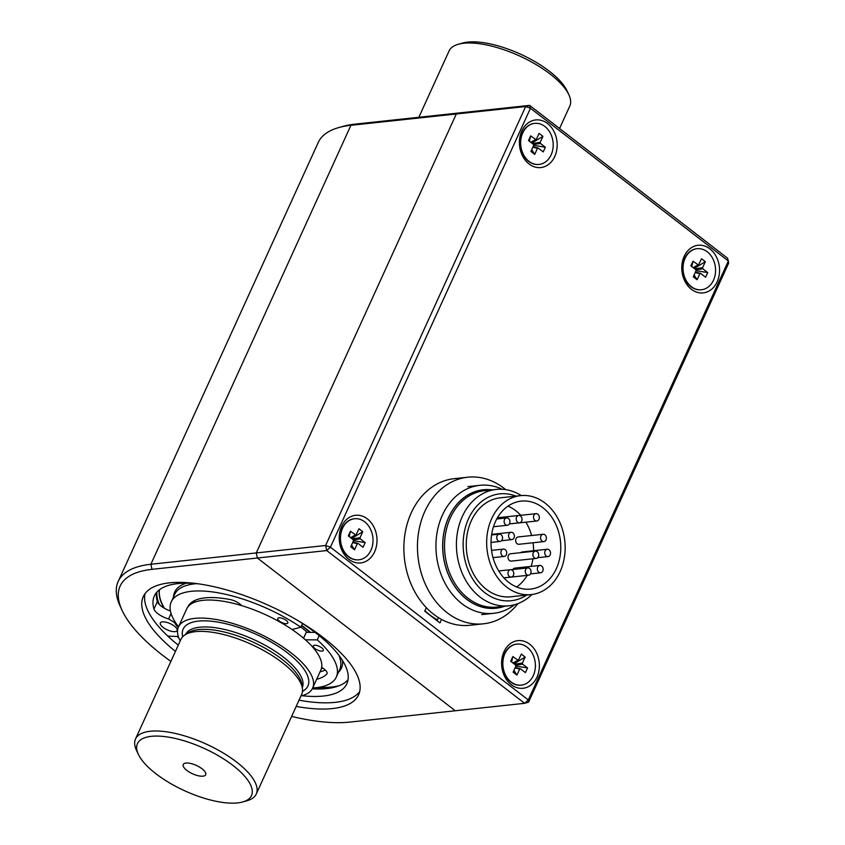 <?xml version="1.0" encoding="UTF-8"?>
<svg xmlns="http://www.w3.org/2000/svg" width="845" height="845" viewBox="0 0 845 845"><rect width="100%" height="100%" fill="white"/><g stroke="black" fill="none" stroke-linecap="round" stroke-linejoin="round"><path stroke-width="1.27" d="M502.268 489.287A64.368 50.584 83.9 0 0 479.823 485.326A64.368 50.584 83.9 0 0 442.4 515.123A64.368 50.584 83.9 0 0 444.755 582.712A64.368 50.584 83.9 0 0 493.575 613.322A64.368 50.584 83.9 0 0 514.668 604.671M504.201 606.298A59.467 46.739 -96.1 0 1 453.416 584.286A59.467 46.739 -96.1 0 1 448.706 517.404A59.467 46.739 -96.1 0 1 491.695 489.931M521.312 495.561A58.516 45.989 83.9 0 0 496.311 489.435L484.407 490.713A58.516 45.989 83.9 0 0 450.385 517.805A58.516 45.989 83.9 0 0 452.529 579.247A58.516 45.989 83.9 0 0 496.913 607.08L508.817 605.802A58.516 45.989 83.9 0 0 531.949 594.5M492.16 489.889A59.583 46.824 83.9 0 0 448.632 517.351A59.583 46.824 83.9 0 0 453.501 584.582A59.583 46.824 83.9 0 0 504.655 606.245M437.467 619.85A73.716 57.935 -96.1 0 1 424.919 610.745M534.991 520.446A3.686 2.894 83.9 0 0 536.797 520.995A3.686 2.894 83.9 0 0 539.29 517.024A3.686 2.894 83.9 0 0 536.015 513.665A3.686 2.894 83.9 0 0 533.554 516.464A3.686 2.894 83.9 0 0 534.991 520.446M536.797 520.995L511.869 523.678A3.686 2.894 -96.1 0 1 511.394 523.678M505.616 524.703A3.686 2.894 83.9 0 0 507.422 525.252A3.686 2.894 83.9 0 0 509.915 521.28A3.686 2.894 83.9 0 0 506.641 517.922A3.686 2.894 83.9 0 0 504.169 520.721A3.686 2.894 83.9 0 0 505.616 524.703M498.233 540.895A3.686 2.894 83.9 0 0 500.05 541.444A3.686 2.894 83.9 0 0 502.532 537.473A3.686 2.894 83.9 0 0 499.258 534.114A3.686 2.894 83.9 0 0 496.797 536.913A3.686 2.894 83.9 0 0 498.233 540.895M509.45 576.48A3.686 2.894 83.9 0 0 511.267 577.04A3.686 2.894 83.9 0 0 513.749 573.058A3.686 2.894 83.9 0 0 510.475 569.71A3.686 2.894 83.9 0 0 508.014 572.498A3.686 2.894 83.9 0 0 509.45 576.48M538.825 572.223A3.686 2.894 83.9 0 0 540.642 572.783A3.686 2.894 83.9 0 0 543.124 568.801A3.686 2.894 83.9 0 0 539.849 565.453A3.686 2.894 83.9 0 0 537.388 568.241A3.686 2.894 83.9 0 0 538.825 572.223M512.957 569.488A3.686 2.894 -96.1 0 1 514.922 568.125L539.849 565.453M542.057 541.053A3.686 2.894 83.9 0 0 543.874 541.603A3.686 2.894 83.9 0 0 546.356 537.631A3.686 2.894 83.9 0 0 543.081 534.272A3.686 2.894 83.9 0 0 540.62 537.071A3.686 2.894 83.9 0 0 542.057 541.053M543.874 541.603L518.946 544.286A3.686 2.894 -96.1 0 1 517.129 543.736A3.686 2.894 -96.1 0 1 515.693 539.754A3.686 2.894 -96.1 0 1 518.154 536.955L543.081 534.272M517.7 522.252A3.686 2.894 83.9 0 0 519.517 522.801A3.686 2.894 83.9 0 0 521.999 518.83A3.686 2.894 83.9 0 0 518.724 515.471A3.686 2.894 83.9 0 0 516.263 518.27A3.686 2.894 83.9 0 0 517.7 522.252M510.042 539.068A3.686 2.894 83.9 0 0 511.859 539.617A3.686 2.894 83.9 0 0 514.341 535.645A3.686 2.894 83.9 0 0 511.067 532.287A3.686 2.894 83.9 0 0 508.605 535.086A3.686 2.894 83.9 0 0 510.042 539.068M502.384 555.873A3.686 2.894 83.9 0 0 504.19 556.432A3.686 2.894 83.9 0 0 506.683 552.45A3.686 2.894 83.9 0 0 503.409 549.102A3.686 2.894 83.9 0 0 500.948 551.891A3.686 2.894 83.9 0 0 502.384 555.873M526.741 574.674A3.686 2.894 83.9 0 0 528.547 575.223A3.686 2.894 83.9 0 0 531.04 571.252A3.686 2.894 83.9 0 0 527.766 567.903A3.686 2.894 83.9 0 0 525.294 570.692A3.686 2.894 83.9 0 0 526.741 574.674M534.399 557.869A3.686 2.894 83.9 0 0 536.205 558.418A3.686 2.894 83.9 0 0 538.698 554.447A3.686 2.894 83.9 0 0 535.424 551.088A3.686 2.894 83.9 0 0 532.963 553.887A3.686 2.894 83.9 0 0 534.399 557.869M546.208 556.042A3.686 2.894 83.9 0 0 548.014 556.591A3.686 2.894 83.9 0 0 550.507 552.619A3.686 2.894 83.9 0 0 547.233 549.261A3.686 2.894 83.9 0 0 544.771 552.06A3.686 2.894 83.9 0 0 546.208 556.042M516.654 587A44.236 34.761 83.9 0 0 527.164 575.382M531.135 566.382A44.236 34.761 83.9 0 0 532.931 558.767M533.586 550.729A44.236 34.761 83.9 0 0 533.079 542.765M531.6 535.508A44.236 34.761 83.9 0 0 525.886 522.168M520.752 515.313A44.236 34.761 83.9 0 0 507.961 506.134M536.205 558.418L511.278 561.101A3.686 2.894 -96.1 0 1 509.472 560.541A3.686 2.894 -96.1 0 1 508.035 556.559A3.686 2.894 -96.1 0 1 510.496 553.771L535.424 551.088M520.837 552.651A3.686 2.894 -96.1 0 1 522.305 551.943L547.233 549.261M491.653 518.672A49.76 39.102 -96.1 0 1 520.583 495.635A49.76 39.102 -96.1 0 1 564.787 540.927A49.76 39.102 -96.1 0 1 531.22 594.584A49.76 39.102 -96.1 0 1 493.48 570.924A49.76 39.102 -96.1 0 1 491.653 518.672M495.455 521.608A44.236 34.761 -96.1 0 1 521.175 501.127A44.236 34.761 -96.1 0 1 560.467 541.391A44.236 34.761 -96.1 0 1 530.628 589.092A44.236 34.761 -96.1 0 1 497.082 568.051A44.236 34.761 -96.1 0 1 495.455 521.608M516.02 496.121A53.731 42.218 83.9 0 0 468.521 518.756A53.731 42.218 83.9 0 0 475.735 583.451A53.731 42.218 83.9 0 0 526.657 595.07M531.22 594.584L510.824 596.781A49.76 39.102 -96.1 0 1 473.084 573.111A49.76 39.102 -96.1 0 1 471.256 520.858A49.76 39.102 -96.1 0 1 500.187 497.821L520.583 495.635M496.311 489.435A58.516 45.989 83.9 0 0 462.289 516.527A58.516 45.989 83.9 0 0 464.433 577.969A58.516 45.989 83.9 0 0 508.817 605.802M517.953 603.594A73.716 57.935 -96.1 0 1 483.467 623.811A73.716 57.935 -96.1 0 1 417.99 556.707A73.716 57.935 -96.1 0 1 467.718 477.214A73.716 57.935 -96.1 0 1 505.711 489.646M483.467 623.811L469.873 625.279A73.716 57.935 -96.1 0 1 404.396 558.165A73.716 57.935 -96.1 0 1 454.114 478.682L467.718 477.214M175.443 651.379A118.321 44.035 24.5 0 1 143.27 596.644A118.321 44.035 24.5 0 1 269.196 605.643A118.321 44.035 24.5 0 1 358.607 694.78A118.321 44.035 24.5 0 1 332.381 708.575A118.321 44.035 24.5 0 1 296.194 706.409M359.695 691.516A118.321 44.035 24.5 0 1 335.222 702.353A118.321 44.035 24.5 0 1 299.024 700.178M178.284 645.147A118.321 44.035 24.5 0 1 145.013 593.686M354.868 124.152L460.261 112.829L456.3 113.98L350.918 125.313L354.868 124.152A143.756 53.499 -155.5 0 0 342.88 126.401L338.613 127.616A147.442 54.872 -155.5 0 0 318.238 142.499L118.194 581.455A147.442 54.872 -155.5 0 0 120.328 606.604L122.208 610.618A143.756 53.499 -155.5 0 0 170.88 661.392M291.631 716.412A143.756 53.499 -155.5 0 0 349.883 722.095L455.275 710.761L257.376 558.006L151.994 569.34A143.756 53.499 -155.5 0 0 122.208 610.618M338.613 127.616A147.442 54.872 -155.5 0 1 350.918 125.313L150.875 564.259A147.442 54.872 -155.5 0 0 118.194 581.455M151.994 569.34L150.875 564.259L256.257 552.936L257.376 558.006L256.257 552.936L325.61 545.49L525.653 106.533L456.3 113.98L256.257 552.936L456.3 113.98L460.261 112.829L529.604 105.382L727.503 258.137L728.348 260.999L530.459 108.245L330.416 547.201L528.305 699.956L728.348 260.999L728.622 263.207L528.579 702.163L524.629 703.315L326.73 550.56L257.376 558.006L455.275 710.761L524.629 703.315L528.305 699.956L528.579 702.163M178.781 637.795A124.215 46.232 24.5 0 1 177.144 636.486M174.397 626.145A9.21 3.433 24.5 0 1 177.112 630.571A9.21 3.433 24.5 0 1 167.31 629.874A9.21 3.433 24.5 0 1 160.349 622.923A9.21 3.433 24.5 0 1 165.916 622.173A9.21 3.433 24.5 0 1 174.397 626.145M170.426 610.977A12.897 4.806 24.5 0 1 157.371 601.566A105.783 39.366 24.5 0 1 156.568 592.461M171.081 613.533L168.609 618.931A12.897 4.806 24.5 0 1 153.97 609.034A105.783 39.366 24.5 0 1 154.339 595.957A105.783 39.366 24.5 0 1 198.976 583.916M348.045 679.718A105.783 39.366 24.5 0 1 312.27 688.823M168.609 618.931L174.313 622.416A92.147 34.296 -155.5 0 0 178.179 627.666M297.947 620.589A105.783 39.366 24.5 0 1 346.862 683.7A105.783 39.366 24.5 0 1 301.918 695.699M178.337 636.528L167.828 636.116M174.778 621.402L174.313 622.416M342.5 660.484A91.64 34.106 24.5 0 1 338.496 672.229M173.478 597.024A91.64 34.106 24.5 0 1 186.322 583.187M339.035 685.77A106.966 39.81 24.5 0 1 318.417 687.376M164.469 608.315A106.966 39.81 24.5 0 1 159.504 589.715M159.409 604.587A108.741 40.465 24.5 0 1 156.895 592.091M336.912 686.531A106.966 39.81 24.5 0 1 316.674 687.608M163.972 608.03A106.966 39.81 24.5 0 1 159.399 589.789M326.73 550.56L325.61 545.49L330.416 547.201L326.73 550.56M438.481 617.632L437.087 620.705M441.555 619.406L439.949 622.913L424.729 611.167L426.324 607.661M536.976 677.183A23.956 18.833 -96.1 0 1 504.254 675.62A23.956 18.833 -96.1 0 1 520.224 640.563A23.956 18.833 -96.1 0 1 536.976 677.183M717.151 281.818A23.956 18.833 -96.1 0 1 684.429 280.244A23.956 18.833 -96.1 0 1 700.399 245.198A23.956 18.833 -96.1 0 1 717.151 281.818M554.774 156.473A23.956 18.833 -96.1 0 1 522.052 154.91A23.956 18.833 -96.1 0 1 538.022 119.863A23.956 18.833 -96.1 0 1 554.774 156.473M374.599 551.848A23.956 18.833 -96.1 0 1 341.876 550.275A23.956 18.833 -96.1 0 1 357.847 515.228A23.956 18.833 -96.1 0 1 374.599 551.848M530.459 108.245L525.653 106.533L529.604 105.382L530.459 108.245M534.536 123.391A20.639 16.224 83.9 0 0 534.346 123.412A20.639 16.224 83.9 0 0 520.425 145.667A20.639 16.224 83.9 0 0 538.761 164.458A20.639 16.224 83.9 0 0 538.941 164.437M544.867 126.465A20.639 16.224 83.9 0 0 534.716 123.37A20.639 16.224 83.9 0 0 522.717 132.929A20.639 16.224 83.9 0 0 523.477 154.603A20.639 16.224 83.9 0 0 539.131 164.416A20.639 16.224 83.9 0 0 552.915 148.762A20.639 16.224 83.9 0 0 544.867 126.465M531.822 143.122L542.944 136.341L540.208 142.34L540.451 143.46L545.352 147.231L543.219 151.91L538.318 148.139L537.452 148.382L534.716 154.392L531.716 149.66M529.403 141.242L530.639 135.876L528.505 140.555L533.396 144.337L533.639 145.446L530.903 151.445L534.716 154.392M530.639 135.876L536.121 139.721L539.131 133.394L542.944 136.341M533.691 145.319L545.352 147.231M354.351 518.767A20.639 16.224 83.9 0 0 354.161 518.777A20.639 16.224 83.9 0 0 340.377 534.431A20.639 16.224 83.9 0 0 348.425 556.739A20.639 16.224 83.9 0 0 358.576 559.823A20.639 16.224 83.9 0 0 358.766 559.802M348.795 556.697A20.639 16.224 83.9 0 0 358.945 559.791A20.639 16.224 83.9 0 0 370.955 550.232A20.639 16.224 83.9 0 0 370.195 528.558A20.639 16.224 83.9 0 0 354.541 518.745A20.639 16.224 83.9 0 0 340.746 534.399A20.639 16.224 83.9 0 0 348.795 556.697M365.167 542.606L363.033 547.285L358.143 543.504L357.277 543.757L354.541 549.768L350.728 546.821L353.463 540.811L353.221 539.701L348.32 535.92L350.453 531.241L355.935 535.086L358.956 528.769L362.769 531.706L360.023 537.716L360.276 538.825L365.167 542.606L353.506 540.694M349.217 536.617L350.453 531.241M351.647 538.487L362.769 531.706M354.541 549.768L351.541 545.036M516.728 644.101A20.639 16.224 83.9 0 0 516.538 644.122A20.639 16.224 83.9 0 0 502.617 666.378A20.639 16.224 83.9 0 0 520.953 685.168A20.639 16.224 83.9 0 0 521.143 685.147M527.069 647.164A20.639 16.224 83.9 0 0 516.918 644.08A20.639 16.224 83.9 0 0 504.909 653.639A20.639 16.224 83.9 0 0 505.669 675.313A20.639 16.224 83.9 0 0 521.323 685.126A20.639 16.224 83.9 0 0 535.117 669.472A20.639 16.224 83.9 0 0 527.069 647.164M514.024 663.832L525.146 657.051L522.4 663.05L522.654 664.159L527.544 667.941L525.41 672.62L520.52 668.839L519.654 669.092L516.918 675.102L513.918 670.37M511.595 661.952L512.83 656.586L510.697 661.265L515.598 665.036L515.841 666.156L513.105 672.155L516.918 675.102M512.83 656.586L518.312 660.42L521.333 654.104L525.146 657.051M515.883 666.029L527.544 667.941M696.914 248.726A20.639 16.224 83.9 0 0 696.724 248.747A20.639 16.224 83.9 0 0 682.802 271.002A20.639 16.224 83.9 0 0 701.128 289.793A20.639 16.224 83.9 0 0 701.318 289.772M707.244 251.799A20.639 16.224 83.9 0 0 697.093 248.705A20.639 16.224 83.9 0 0 685.094 258.264A20.639 16.224 83.9 0 0 685.855 279.938A20.639 16.224 83.9 0 0 701.508 289.75A20.639 16.224 83.9 0 0 715.293 274.097A20.639 16.224 83.9 0 0 707.244 251.799M694.199 268.456L705.321 261.675L702.586 267.685L702.829 268.794L707.73 272.576L705.596 277.255L700.695 273.474L699.829 273.727L697.093 279.727L694.094 274.995M691.77 266.587L693.006 261.211L690.883 265.89L695.773 269.671L696.016 270.78L693.28 276.79L697.093 279.727M693.006 261.211L698.498 265.055L701.508 258.728L705.321 261.675M696.058 270.664L707.73 272.576M559.559 128.493L569.805 106.016A66.343 24.695 -155.5 0 0 568.843 94.693L566.963 90.679A62.657 23.322 -155.5 0 0 549.377 71.244A62.657 23.322 -155.5 0 0 462.49 43.074L458.233 44.278A66.343 24.695 -155.5 0 0 449.065 50.985L418.845 117.275M180.217 640.911A73.716 27.431 24.5 0 1 178.464 626.969A73.716 27.431 24.5 0 1 256.922 632.578A73.716 27.431 24.5 0 1 312.629 688.115A73.716 27.431 24.5 0 1 300.957 695.942M568.843 94.693A66.343 24.695 -155.5 0 0 550.232 74.117A66.343 24.695 -155.5 0 0 458.233 44.278M301.57 625.585A73.716 27.431 24.5 0 1 309.777 632.345M193.6 602.654L193.737 602.348A70.029 26.068 24.5 0 1 194.899 600.425M300.904 627.053A70.029 26.068 24.5 0 1 307.189 632.335M178.464 626.969L186.692 608.918A73.716 27.431 24.5 0 1 265.15 614.526A73.716 27.431 24.5 0 1 320.857 670.053L312.629 688.115M138.358 754.321L136.478 750.307A66.343 24.695 24.5 0 1 135.517 738.984L180.914 639.369A66.343 24.695 24.5 0 1 184.928 634.912A66.343 24.695 24.5 0 1 251.535 644.418A66.343 24.695 24.5 0 1 302.394 688.443A66.343 24.695 24.5 0 1 301.665 694.4L256.267 794.015A66.343 24.695 24.5 0 1 247.089 800.722L242.832 801.926A62.657 23.322 24.5 0 1 155.945 773.756A62.657 23.322 24.5 0 1 138.358 754.321A62.657 23.322 24.5 0 1 204.141 748.395A62.657 23.322 24.5 0 1 242.832 801.926M135.517 738.984A66.343 24.695 24.5 0 1 206.127 744.033A66.343 24.695 24.5 0 1 256.267 794.015M186.882 770.429A12.348 4.595 24.5 0 1 183.978 763.669A12.348 4.595 24.5 0 1 196.378 765.433A12.348 4.595 24.5 0 1 205.842 773.629A12.348 4.595 24.5 0 1 199.462 775.995A12.348 4.595 24.5 0 1 186.882 770.429M184.928 634.912L188.277 632.747A64.135 23.871 24.5 0 1 252.666 641.925A64.135 23.871 24.5 0 1 301.834 684.492L302.394 688.443M314.52 645.231A5.524 2.06 24.5 0 1 320.54 647.006A5.524 2.06 24.5 0 1 323.36 650.46A5.524 2.06 24.5 0 1 317.477 650.037A5.524 2.06 24.5 0 1 313.294 645.876A5.524 2.06 24.5 0 1 314.52 645.231M278.998 617.811A5.524 2.06 24.5 0 1 285.018 619.586A5.524 2.06 24.5 0 1 287.839 623.04A5.524 2.06 24.5 0 1 281.955 622.617A5.524 2.06 24.5 0 1 277.773 618.455A5.524 2.06 24.5 0 1 278.998 617.811M319.188 635.641L317.255 639.887A90.679 33.747 24.5 0 1 336.289 677.088A90.679 33.747 24.5 0 1 312.713 687.936M178.548 626.8A90.679 33.747 24.5 0 1 171.26 601.883A90.679 33.747 24.5 0 1 300.831 627.212L302.521 623.515M338.898 655.319A90.679 33.747 24.5 0 1 339.69 669.62L336.289 677.088M171.26 601.883L174.672 594.415A90.679 33.747 24.5 0 1 196.536 583.673M292.032 629.504L300.831 627.212M187.822 607.016A77.402 28.804 24.5 0 1 187.875 606.9A77.402 28.804 24.5 0 1 230.495 599.633A9.21 3.433 24.5 0 1 240.498 604.587A9.21 3.433 24.5 0 0 241.786 605.654M325.293 670.022A77.402 28.804 24.5 0 1 320.065 671.807M190.273 604.576A77.402 28.804 24.5 0 1 190.294 603.488M321.67 667.318A9.21 3.433 24.5 0 0 323.128 668.363A9.21 3.433 24.5 0 1 327.047 673.645A9.21 3.433 24.5 0 1 326.825 673.993A77.402 28.804 24.5 0 1 316.653 679.274M315.048 632.377L306.228 632.324L303.545 638.207M305.383 639.813L317.255 639.887M153.97 609.034L157.371 601.566M301.686 625.342A75.934 28.255 24.5 0 1 310.337 632.345M322.568 667.983A75.934 28.255 24.5 0 1 321.322 668.828M535.529 139.657L530.745 142.287M533.554 144.495L540.451 143.46M532.361 143.534L540.208 142.34M533.047 146.745L537.885 148.012M537.452 148.382L532.857 147.167M357.699 543.388L352.872 542.11M350.559 537.652L355.344 535.022M352.175 538.899L360.023 537.716M360.276 538.825L353.368 539.87M352.671 542.543L357.277 543.757M517.721 660.357L512.936 662.998M515.746 665.205L522.654 664.159M514.552 664.233L522.4 663.05M515.249 667.455L520.076 668.722M519.654 669.092L515.049 667.877M697.907 264.992L693.122 267.622M695.931 269.83L702.829 268.794M694.727 268.868L702.586 267.685M695.424 272.079L700.262 273.358M699.829 273.727L695.234 272.512M182.689 636.75A68.561 25.519 24.5 0 1 256.13 634.32A68.561 25.519 24.5 0 1 302.478 691.337M185.573 634.5A64.135 23.871 24.5 0 1 253.743 639.559A64.135 23.871 24.5 0 1 302.288 687.693M327.163 673.243L326.825 673.993M479.823 485.326L467.919 486.604M493.575 613.322L481.671 614.6M519.21 515.471L536.015 513.665M493.48 526.752L507.422 525.252M496.754 518.988L506.641 517.922M491.019 542.416L500.05 541.444M491.589 534.938L499.258 534.114M503.863 577.832L511.267 577.04M498.73 570.966L510.475 569.71M530.512 573.871L540.642 572.783M537.673 557.7L548.014 556.591M503.905 577.874L528.547 575.223M510.95 569.71L527.766 567.903M493.015 557.626L504.19 556.432M491.536 550.37L503.409 549.102M501.507 540.726L511.859 539.617M491.674 534.367L511.067 532.287M509.387 523.889L519.517 522.801M497.441 517.763L518.724 515.471M309.957 632.345L301.591 625.532M531.04 142.509L536.121 139.721M538.107 148.023L533.068 146.692M352.893 542.067L357.921 543.398M355.935 535.086L350.855 537.885M513.232 663.219L518.312 660.42M520.298 668.733L515.27 667.402M693.418 267.844L698.498 265.055M700.484 273.368L695.446 272.037"/></g></svg>
